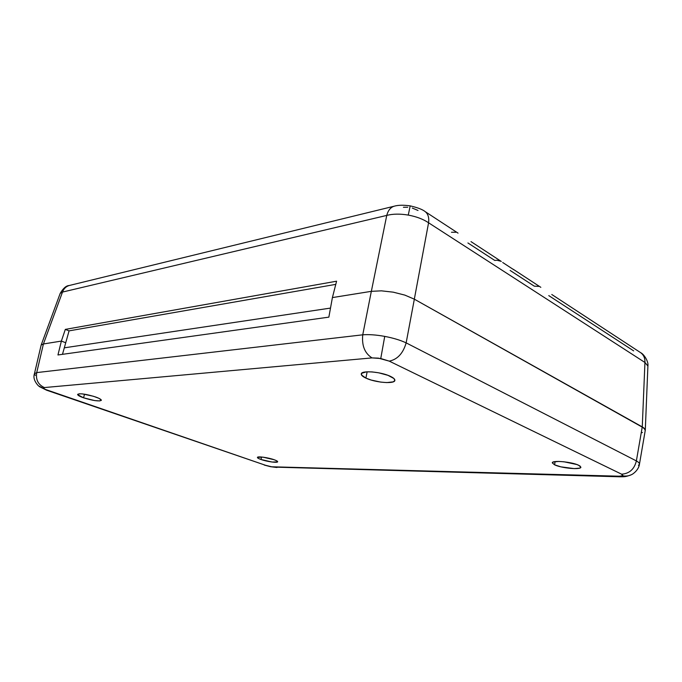 <?xml version="1.0" encoding="UTF-8"?>
<svg xmlns="http://www.w3.org/2000/svg" width="682" height="682" viewBox="0 0 682 682"><rect width="100%" height="100%" fill="white"/><g stroke="black" fill="none" stroke-linecap="round" stroke-linejoin="round"><path stroke-width="1.02" d="M513.188 269.237L540.835 287.327M551.781 294.496L640.722 352.722C643.919 354.137 648.744 361.596 647.9 366.029L644.942 362.474C645.129 358.246 643.723 354.99 640.722 352.722M633.663 350.88L548.771 295.604M41.142 345.118L60.195 293.379L62.505 292.067L386.754 215.41C388.067 210.482 390.496 207.422 394.06 206.237L393.991 206.262C390.462 207.464 388.049 210.516 386.754 215.41C392.883 213.824 400.053 213.713 408.262 215.086L410.206 205.87C417.657 207.609 422.644 209.527 425.184 211.616C428.083 213.901 429.217 217.626 428.577 222.784C429.217 217.669 428.1 213.96 425.244 211.667L458.04 233.133M455.857 232.255L451.467 232.255M470.998 241.616L501.296 261.453M501.031 261.3L496.982 260.251L494.723 260.413L467.92 242.963M513.947 269.85L502.694 262.485L513.947 269.85M538.635 286.397L534.27 286.159L510.145 270.456M418.015 210.465L412.278 208.053M407.725 207.251L403.412 207.268M60.195 293.379C63.196 288.281 66.18 285.664 69.146 285.528C65.958 286.517 63.741 288.699 62.505 292.067C63.733 288.725 65.924 286.551 69.087 285.545L69.828 285.357M640.083 352.304L640.782 352.773C643.748 355.041 645.129 358.28 644.942 362.474L642.265 426.898L645.155 429.472L645.232 430.504L644.175 428.211L642.265 426.898L644.942 362.474L428.577 222.784L644.942 362.474L647.9 365.961M69.146 285.528L394.06 206.237C398.024 205.052 403.403 204.924 410.206 205.87L408.262 215.086C416.455 216.603 423.232 219.169 428.577 222.784L414.324 299.168L642.265 426.898L414.324 299.168L428.577 222.784C423.232 219.169 416.455 216.603 408.262 215.086C400.053 213.713 392.883 213.824 386.754 215.41L371.349 291.333L381.443 290.839L393.25 292.16L404.844 295.101L414.324 299.168L404.844 295.101L393.25 292.16L381.443 290.839L371.349 291.333L386.754 215.41L62.505 292.067L60.212 293.328M35.336 375.381L34.424 373.745L36.717 372.594L43.426 343.967L61.371 341.085L65.728 342.756L61.371 341.085L43.418 343.967L62.505 292.067L43.418 343.967L41.167 345.049L43.418 343.967L61.371 341.085L65.728 342.756L64.304 347.829L330.506 308.085L64.304 347.829L65.728 342.756L61.371 341.085L65.319 329.389L69.07 330.864L65.728 342.756L69.07 330.864L65.319 329.389L336.584 281.206L332.407 297.582L371.349 291.333L332.407 297.582L328.86 317.139L57.953 354.964L61.371 341.085L65.319 329.389L336.584 281.206L332.407 297.582L371.332 291.333L362.747 334.819C368.877 334.325 376.208 334.853 384.733 336.388C393.25 338.008 400.385 340.173 406.148 342.875L414.341 299.176L404.852 295.11L393.25 292.169L381.426 290.839L371.332 291.333L381.426 290.839L393.25 292.169L404.852 295.11L414.341 299.176L644.166 428.211L645.257 430.359L645.146 429.472L642.256 426.898L636.374 460.913C638.531 462.123 639.554 463.214 639.452 464.169L638.463 465.371M335.774 284.368L69.07 330.864L335.774 284.368M261.001 459.498C258.589 458.636 257.395 457.946 257.421 457.426C257.319 456.07 268.222 457.562 274.181 459.736L262.92 457.153L257.481 457.307L258.555 458.483L261.001 459.498L272.075 462.029L277.574 461.91L276.611 460.759L274.181 459.736C276.534 460.58 277.693 461.254 277.659 461.765C277.702 463.112 266.96 461.637 261.001 459.498L261.547 457.008L261.001 459.498M554.611 464.834L552.301 462.831C551.926 460.043 572.002 461.859 578.711 465.277L580.885 467.213C581.073 470.009 561.354 468.184 554.611 464.834L555.071 461.603L554.611 464.834L560.868 466.838L574.159 468.602L579.606 468.15L580.876 467.238L579.964 465.977L576.981 464.561L564.005 461.791L558.771 461.441L553.426 461.953L552.301 462.89L554.611 464.834M365.902 378.101C362.671 376.592 361.128 375.202 361.272 373.941C361.247 370.147 381.255 371.758 390.496 376.387C393.574 377.871 395.031 379.218 394.869 380.42C394.716 384.23 375.168 382.611 365.902 378.101L367.138 371.809L365.902 378.101L371.178 380.053L380.701 382.099L386.779 382.593L393.267 381.843L394.869 380.437L393.915 378.519L388.015 375.347L378.638 372.798L372.057 371.912L366.447 371.852L361.639 373.284L361.52 375.015L365.902 378.101M83.554 397.802C79.572 396.387 77.595 395.245 77.62 394.384C80.007 393.156 85.992 394.017 95.574 396.967C99.47 398.373 101.396 399.499 101.345 400.334C98.984 401.553 93.05 400.709 83.554 397.802L84.534 394.187L83.554 397.802L94.627 400.564L99.674 400.939L101.345 400.129L99.035 398.373L93.443 396.268L82.266 393.881L79.189 393.778L77.637 394.639L83.554 397.802M64.304 347.829L62.48 354.333L64.304 347.829M41.176 345.049L43.426 343.967L41.176 345.049M642.453 432.499L641.975 432.644M645.257 430.342L639.443 464.22C639.588 463.248 638.565 462.149 636.374 460.913L642.256 426.898L414.341 299.176L406.148 342.875C400.385 340.173 393.25 338.008 384.733 336.388L380.761 358.519L384.733 336.388C376.208 334.853 368.877 334.325 362.747 334.819L371.332 291.333L332.407 297.582L328.86 317.139L57.953 354.964L61.371 341.085L43.426 343.967L36.717 372.594L362.747 334.819C361.682 345.646 364.776 353.336 372.031 357.905L380.761 358.519L389.243 361.128C397.47 359.457 403.105 353.37 406.148 342.875L636.374 460.913C634.345 469.173 629.435 473.598 621.626 474.195L622.572 475.814C626.323 476.479 629.733 475.857 632.802 473.956C629.733 475.857 626.323 476.479 622.572 475.814L617.96 476.343L620.015 476.778M277.028 467.468L270.558 466.701L264.207 465.013M46.538 390.172L38.371 385.799L43.801 388.527L44.381 387.564C38.166 384.708 35.609 379.721 36.717 372.594L34.415 373.787C33.12 377.521 34.467 381.553 38.456 385.876M631.447 474.715C624.823 477.238 624.175 476.633 619.904 476.786L274.914 467.136L619.512 476.778M46.819 390.275L265.596 465.303L46.598 390.198L39.266 386.549M36.717 372.594C35.609 379.721 38.166 384.708 44.381 387.564L372.031 357.905C364.776 353.336 361.682 345.646 362.747 334.819L36.717 372.594M621.626 474.195C629.435 473.598 634.345 469.173 636.374 460.913L406.148 342.875C403.105 353.37 397.47 359.457 389.243 361.128L621.626 474.195L622.905 475.482L620.85 476.249L271.666 466.786L265.596 465.303L45.293 389.396L43.477 388.169L44.381 387.564L372.031 357.905L378.374 358.135L389.243 361.128L621.626 474.195M645.291 430.137L647.9 366.029M41.116 345.228L34.415 373.787M276.517 467.46L270.549 466.701M264.539 465.133L270.515 466.693M639.443 464.22C639.375 465.098 638.625 469.813 632.794 473.956"/></g></svg>
